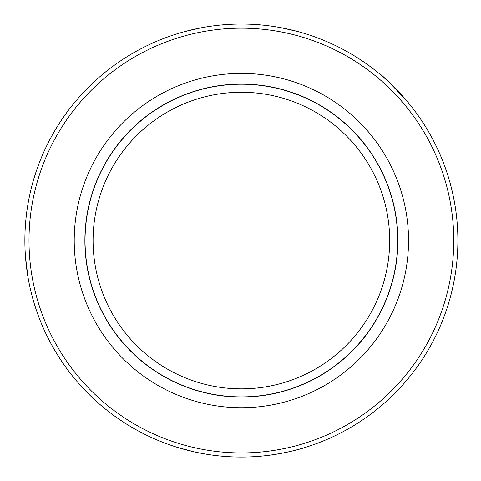 <?xml version="1.0" encoding="UTF-8"?>
<svg xmlns="http://www.w3.org/2000/svg" width="481" height="481" viewBox="0 0 481 481"><rect width="100%" height="100%" fill="white"/><g stroke="black" fill="none" stroke-linecap="round" stroke-linejoin="round"><path stroke-width="0.72" d="M24.874 240.554A216.504 216.504 0 0 1 349.633 53.054A216.504 216.504 0 0 1 349.633 428.054A216.504 216.504 0 0 1 24.874 240.554M26.954 270.514L28.012 277.333L25.553 257.551M177.94 447.558L194.384 451.899M248.316 456.95C278.758 456.144 305.609 447.414 304.816 447.558M378.842 73.286C381.866 74.687 391.799 84.626 408.646 103.09M297.986 31.584L281.547 27.808M201.208 27.808L184.77 31.584M26.96 210.57L26.046 218.079M28.998 240.554A212.38 212.38 0 0 1 347.571 56.626A212.38 212.38 0 0 1 347.571 424.482A212.38 212.38 0 0 1 28.998 240.554M408.537 240.554A167.16 167.16 0 0 0 157.798 95.791A167.16 167.16 0 0 0 157.798 385.323A167.16 167.16 0 0 0 408.537 240.554M84.884 240.554A156.499 156.499 0 0 1 241.378 84.061A156.499 156.499 0 0 1 397.877 240.554A156.499 156.499 0 0 1 241.378 397.053A156.499 156.499 0 0 1 84.884 240.554M93.08 240.554A148.298 148.298 0 0 0 315.53 368.987A148.298 148.298 0 0 0 315.53 112.127A148.298 148.298 0 0 0 93.08 240.554M85.041 240.554A156.343 156.343 0 0 1 319.546 105.159A156.343 156.343 0 0 1 319.546 375.95A156.343 156.343 0 0 1 85.041 240.554"/></g></svg>
